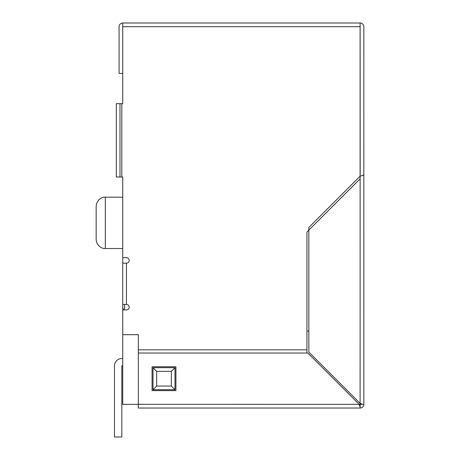 <?xml version="1.0" encoding="UTF-8"?>
<svg xmlns="http://www.w3.org/2000/svg" width="460" height="460" viewBox="0 0 460 460"><rect width="100%" height="100%" fill="white"/><g stroke="black" fill="none" stroke-linecap="round" stroke-linejoin="round"><path stroke-width="0.69" d="M138.328 404.363L122.739 404.363L122.739 304.44L126.442 304.44A2.748 2.748 0 0 1 129.197 307.188A2.748 2.748 0 0 1 126.442 309.942L122.739 309.942M124.574 263.183L122.739 263.183L122.739 177.014L119.991 177.014L119.991 103.672L122.739 103.672L122.739 23L360.14 23A3.703 3.703 0 0 1 363.843 26.703L363.843 404.328L360.18 404.328L362.681 404.328L360.14 403.385L308.838 352.084L308.838 227.458L360.14 176.157L363.843 175.179M362.762 175.179L363.843 175.145M308.838 331.027L306.935 331.027M360.14 23L360.105 26.668M122.739 309.022L124.574 309.022L124.574 304.44M96.157 206.35C96.698 199.065 102.948 196.736 105.323 197.179L105.323 248.521C102.77 248.952 96.64 246.474 96.157 239.349L96.157 206.35C96.64 199.226 102.77 196.748 105.323 197.179L122.739 197.179M121.825 358.53L122.739 358.53L121.825 358.53A7.331 7.331 0 0 0 114.488 365.861L114.488 437L114.488 365.861M114.488 437L121.825 437L121.825 365.861L122.739 365.861M360.105 23L360.105 178.848L306.935 232.018L306.935 353.027M122.739 304.44L122.739 263.183L126.442 263.183A2.748 2.748 0 0 0 129.197 260.435A2.748 2.748 0 0 0 126.442 257.686L122.739 257.686M138.328 353.027L138.328 404.328L360.105 404.351L360.105 406.945L359.122 404.328L307.826 353.027L138.328 353.027L138.328 334.69L122.739 334.69M360.14 26.668L360.18 175.145M360.105 404.363L360.14 176.157M119.991 103.672L116.322 103.672L116.322 177.014L119.991 177.014M122.739 23A3.703 3.703 0 0 0 119.077 26.703L119.077 73.422L122.739 73.422M156.659 371.364L152.996 367.695L174.995 367.695L174.995 389.695L152.996 389.695L152.996 367.695L156.659 371.364L171.327 371.364L174.995 367.695L171.327 371.364L171.327 386.032L174.995 389.695L171.327 386.032L156.659 386.032L152.996 389.695L156.659 386.032L156.659 371.364M175.91 390.615L152.076 390.615L152.076 366.775L175.91 366.775L175.91 390.615M360.105 406.945L360.14 408.031A3.703 3.703 0 0 0 363.843 404.328M360.105 408.031L138.328 408.031L138.328 404.328M360.14 404.363L360.14 408.031M306.935 349.83L138.328 349.83M360.105 26.703L122.739 26.703M121.825 103.672L121.825 177.014M126.442 263.183L126.442 304.44M96.157 239.349C96.698 246.635 102.948 248.963 105.323 248.521L122.739 248.521"/></g></svg>
